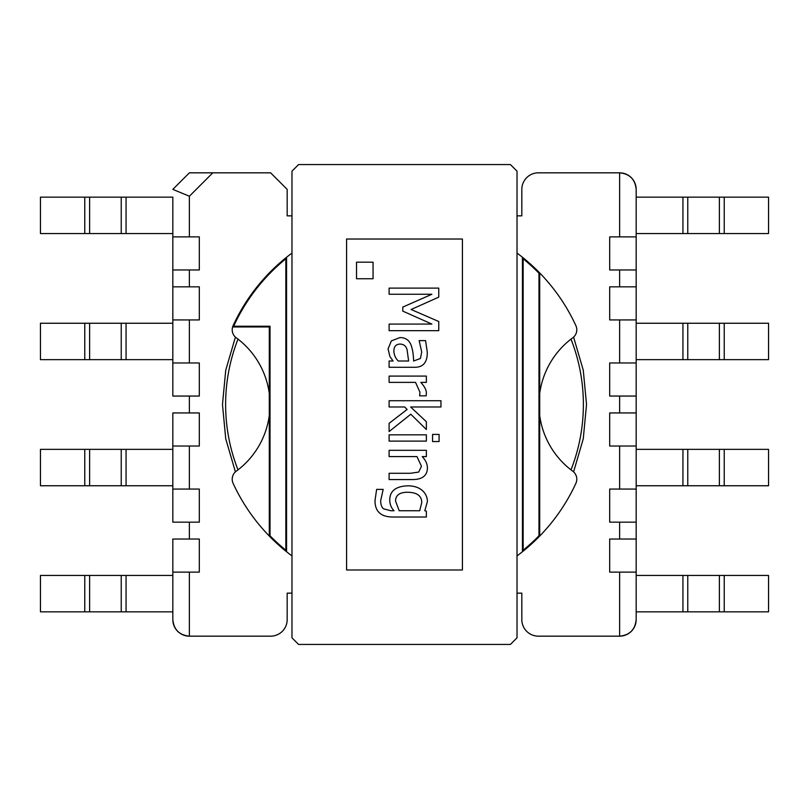 <?xml version="1.0" encoding="UTF-8"?>
<svg xmlns="http://www.w3.org/2000/svg" width="809" height="809" viewBox="0 0 809 809"><rect width="100%" height="100%" fill="white"/><g stroke="black" fill="none" stroke-linecap="round" stroke-linejoin="round"><path stroke-width="1.21" d="M539.704 393.578L539.704 272.946A188.649 188.649 0 0 0 522.442 257.272L523.16 258.779A187.921 187.921 0 0 1 538.976 273.24L539.704 272.946A188.649 188.649 0 0 1 575.887 325.663A9.93 9.93 0 0 1 572.742 337.818A82.74 82.74 0 0 0 539.704 393.578L539.704 536.054A188.649 188.649 0 0 0 575.887 483.337A9.93 9.93 0 0 0 572.742 471.182A82.74 82.74 0 0 1 539.704 415.421M291.978 253.086A188.649 188.649 0 0 0 233.113 325.663A9.93 9.93 0 0 0 232.648 326.887L233.113 325.663A9.93 9.93 0 0 0 232.648 326.887L232.628 326.967A9.93 9.93 0 0 0 236.258 337.818A82.74 82.74 0 0 1 269.296 393.578L269.296 536.054A188.649 188.649 0 0 0 291.978 555.914M517.022 555.914A188.649 188.649 0 0 0 522.442 551.728L522.442 257.272A188.649 188.649 0 0 0 517.022 253.086M522.442 551.728A188.649 188.649 0 0 0 539.704 536.054L538.976 535.76A187.921 187.921 0 0 1 523.16 550.221L522.442 551.728M269.296 415.421A82.74 82.74 0 0 1 236.258 471.182A9.93 9.93 0 0 0 233.113 483.337A188.649 188.649 0 0 0 269.296 536.054L270.024 535.76A187.921 187.921 0 0 0 285.84 550.221L286.558 551.728L286.558 257.272L285.84 258.779L285.84 550.221M285.84 258.779A187.921 187.921 0 0 0 233.649 326.239L270.024 326.239L269.296 326.967L269.296 393.578M269.296 326.967L232.628 326.967M291.978 593.149L287.175 593.149L287.175 619.623A16.544 16.544 0 0 1 270.631 636.167L189.377 636.167A16.544 16.544 0 0 1 172.833 619.623C173.834 629.655 179.345 635.166 189.377 636.167L189.377 572.125L172.833 572.125L172.833 619.623L172.833 611.847L126.062 611.847L126.062 575.442L121.229 575.442L121.229 611.847L126.062 611.847M521.825 593.149L521.825 619.623L521.825 593.149L517.022 593.149M619.623 572.125L619.623 636.167C629.655 635.166 635.166 629.655 636.167 619.623L636.167 572.125L609.693 572.125L609.693 539.037L636.167 539.037L636.167 522.159L609.693 522.159L609.693 489.061L636.167 489.061L636.167 446.032L609.693 446.032L609.693 412.944L636.167 412.944L636.167 396.056L609.693 396.056L609.693 362.968L636.167 362.968L636.167 319.939L609.693 319.939L609.693 286.841L636.167 286.841L636.167 619.623A16.544 16.544 0 0 1 619.623 636.167L538.369 636.167A16.544 16.544 0 0 1 521.825 619.623M619.623 269.963L609.693 269.963L609.693 236.875L636.167 236.875L636.167 189.377L636.167 269.963L619.623 269.963L619.623 286.841M517.022 215.851L521.825 215.851L521.825 189.377A16.544 16.544 0 0 1 538.369 172.833L619.623 172.833A16.544 16.544 0 0 1 636.167 189.377C635.166 179.345 629.655 173.834 619.623 172.833L619.623 236.875M291.978 215.851L287.175 215.851L287.175 189.377L287.175 215.851M126.062 323.246L121.229 323.246L121.229 359.651L126.062 359.651L126.062 323.246L172.833 323.246L172.833 236.875L189.377 236.875L189.377 196.233L212.777 172.833L270.631 172.833L287.175 189.377M189.377 236.875L199.307 236.875L199.307 269.963L172.833 269.963L172.833 286.841L199.307 286.841L199.307 319.939L172.833 319.939L172.833 362.968L172.833 359.651L126.062 359.651M189.377 362.968L199.307 362.968L199.307 396.056L172.833 396.056L172.833 362.968L189.377 362.968L189.377 319.939M126.062 449.349L172.833 449.349L172.833 412.944L199.307 412.944L199.307 446.032L172.833 446.032L172.833 489.061L172.833 485.754L126.062 485.754L126.062 449.349L121.229 449.349L121.229 485.754L126.062 485.754M189.377 489.061L199.307 489.061L199.307 522.159L172.833 522.159L172.833 489.061L189.377 489.061L189.377 446.032M126.062 575.442L172.833 575.442L172.833 539.037L199.307 539.037L199.307 572.125L189.377 572.125M521.825 215.851L521.825 189.377M126.062 197.153L172.833 197.153L172.833 236.875L172.833 233.558L126.062 233.558L126.062 197.153L121.229 197.153L121.229 233.558L126.062 233.558M172.833 189.377L189.377 172.833L172.833 189.377L189.377 196.233M287.175 593.149L287.175 619.623M212.777 172.833L189.377 172.833M636.167 286.841L636.167 269.963L636.167 286.841M233.649 326.239L232.648 326.887M270.024 326.239L270.024 535.76M523.16 258.779L523.16 550.221M538.976 273.24L538.976 535.76M687.771 611.847L682.938 611.847L682.938 575.442L687.771 575.442L687.771 611.847L719.383 611.847L719.383 575.442L687.771 575.442M636.167 611.847L682.938 611.847M724.227 611.847L768.55 611.847L768.55 575.442L724.227 575.442L724.227 611.847L719.383 611.847M719.383 575.442L724.227 575.442M682.938 575.442L636.167 575.442M121.229 233.558L89.617 233.558L89.617 197.153L121.229 197.153M89.617 197.153L84.773 197.153L84.773 233.558L89.617 233.558M84.773 233.558L40.45 233.558L40.45 197.153L84.773 197.153M172.833 197.153L172.833 233.558M121.229 359.651L89.617 359.651L89.617 323.246L121.229 323.246M89.617 323.246L84.773 323.246L84.773 359.651L89.617 359.651M84.773 359.651L40.45 359.651L40.45 323.246L84.773 323.246M172.833 323.246L172.833 359.651M121.229 485.754L89.617 485.754L89.617 449.349L121.229 449.349M89.617 449.349L84.773 449.349L84.773 485.754L89.617 485.754M84.773 485.754L40.45 485.754L40.45 449.349L84.773 449.349M172.833 449.349L172.833 485.754M121.229 611.847L89.617 611.847L89.617 575.442L121.229 575.442M89.617 575.442L84.773 575.442L84.773 611.847L89.617 611.847M84.773 611.847L40.45 611.847L40.45 575.442L84.773 575.442M172.833 575.442L172.833 611.847M687.771 485.754L682.938 485.754L682.938 449.349L687.771 449.349L687.771 485.754L719.383 485.754L719.383 449.349L687.771 449.349M636.167 485.754L682.938 485.754M724.227 485.754L768.55 485.754L768.55 449.349L724.227 449.349L724.227 485.754L719.383 485.754M719.383 449.349L724.227 449.349M682.938 449.349L636.167 449.349M687.771 359.651L682.938 359.651L682.938 323.246L687.771 323.246L687.771 359.651L719.383 359.651L719.383 323.246L687.771 323.246M636.167 359.651L682.938 359.651M724.227 359.651L768.55 359.651L768.55 323.246L724.227 323.246L724.227 359.651L719.383 359.651M719.383 323.246L724.227 323.246M682.938 323.246L636.167 323.246M687.771 233.558L682.938 233.558L682.938 197.153L687.771 197.153L687.771 233.558L719.383 233.558L719.383 197.153L687.771 197.153M636.167 233.558L682.938 233.558M724.227 233.558L768.55 233.558L768.55 197.153L724.227 197.153L724.227 233.558L719.383 233.558M719.383 197.153L724.227 197.153M682.938 197.153L636.167 197.153M356.516 278.741L356.516 262.187L373.06 262.187L373.06 278.741L356.516 278.741M399.211 510.742L395.55 501.084C395.641 495.037 399.868 492.105 408.221 492.276C417.11 492.519 421.631 495.927 421.782 502.49L419.689 510.742L399.211 510.742M380.665 500.761L383.163 489.384L376.64 489.384L375.032 500.286C374.82 511.521 380.928 517.103 393.376 517.022L426.363 517.022L426.363 511.106L424.796 510.742L427.415 501.489C427.334 497.211 425.665 493.581 422.419 490.588C419.042 487.544 414.269 485.946 408.1 485.804C396.056 486.189 389.938 490.81 389.756 499.679C389.716 504.118 391.151 507.809 394.064 510.742L390.798 510.742L383.557 508.81C381.686 507.314 380.715 504.624 380.665 500.761M439.075 434.423L432.562 434.423L432.562 441.552L439.075 441.552L439.075 434.423M407.099 409.485L389.109 423.319L389.109 431.571L410.8 414.228L426.363 429.518L426.363 421.711L410.638 406.988L440.966 406.988L440.966 400.718L389.109 400.718L389.109 406.988L404.682 406.988L407.099 409.485M431.875 324.075L389.109 324.075L389.109 330.679L438.751 330.679L438.751 321.507L411.114 309.513L438.751 297.125L438.751 288.115L389.109 288.115L389.109 294.264L431.875 294.264L402.791 307.096L402.791 311.121L431.875 324.075M398.281 361.006C395.55 358.286 394.074 354.999 393.862 351.157C393.872 346.485 396.036 344.128 400.334 344.068C403.954 344.331 406.209 346.242 407.099 349.822L408.626 361.006L398.281 361.006M388.067 348.901L389.877 356.466L393.053 361.006L389.109 361.006L389.109 367.286L414.572 367.286C419.193 367.296 422.49 365.941 424.472 363.221C426.444 360.662 427.374 356.921 427.253 351.996L425.564 340.609L419.163 340.609L421.701 351.955L420.447 358.478L413.611 361.006C413.45 354.261 412.509 348.73 410.8 344.391C408.687 339.77 405.056 337.505 399.889 337.596L391.364 340.892L388.067 348.901M419.932 392.143L419.649 395.844L426.161 395.844L426.363 393.316C426.555 390.332 424.705 386.692 420.811 382.374L426.363 382.374L426.363 376.094L389.109 376.094L389.109 382.374L415.543 382.374L419.932 392.143M426.363 434.827L389.109 434.827L389.109 441.107L426.363 441.107L426.363 434.827M410.355 473.285L389.109 473.285L389.109 479.565L413.288 479.565C422.581 479.322 427.294 475.429 427.415 467.895C427.374 463.972 425.635 460.2 422.217 456.589L426.363 456.589L426.363 450.32L389.109 450.32L389.109 456.589L416.948 456.589L421.459 466.247L418.678 472.082L410.355 473.285M462.414 239.019L462.414 569.981L346.586 569.981L346.586 239.019L462.414 239.019M517.022 637.826L517.022 171.174L510.408 164.561L298.592 164.561L291.978 171.174L291.978 637.826L298.592 644.439L510.408 644.439L517.022 637.826M619.623 522.159L619.623 539.037M619.623 446.032L619.623 489.061M619.623 396.056L619.623 412.944M619.623 319.939L619.623 362.968M189.377 286.841L189.377 269.963M189.377 412.944L189.377 396.056M189.377 539.037L189.377 522.159M571.002 339.123A178.88 178.88 0 0 1 571.002 469.877M237.998 469.877A178.88 178.88 0 0 1 237.998 339.123M573.591 337.11L583.259 370.188L586.525 404.5L583.259 438.812L573.591 471.89L583.259 438.812L586.525 404.5L583.259 370.188L573.591 337.11L583.259 370.188L586.525 404.5L583.259 438.812L573.591 471.89L583.259 438.812L586.525 404.5L583.259 370.188L573.591 337.11L583.259 370.188L586.525 404.5L583.259 438.812L573.591 471.89L583.259 438.812L586.525 404.5L583.259 370.188L573.591 337.11L583.259 370.188L586.525 404.5L583.259 438.812L573.591 471.89L583.259 438.812L586.525 404.5L583.259 370.188L573.591 337.11L583.259 370.188L586.525 404.5L583.259 438.812L573.591 471.89L583.259 438.812L586.525 404.5L583.259 370.188L573.591 337.11M235.409 471.89L225.741 438.812L222.475 404.5L225.741 370.188L235.409 337.11L225.741 370.188L222.475 404.5L225.741 438.812L235.409 471.89L225.741 438.812L222.475 404.5L225.741 370.188L235.409 337.11L225.741 370.188L222.475 404.5L225.741 438.812L235.409 471.89L225.741 438.812L222.475 404.5L225.741 370.188L235.409 337.11L225.741 370.188L222.475 404.5L225.741 438.812L235.409 471.89L225.741 438.812L222.475 404.5L225.741 370.188L235.409 337.11L225.741 370.188L222.475 404.5L225.741 438.812L235.409 471.89L225.741 438.812L222.475 404.5L225.741 370.188L235.409 337.11L225.741 370.188L222.475 404.5L225.741 438.812L235.409 471.89"/></g></svg>
